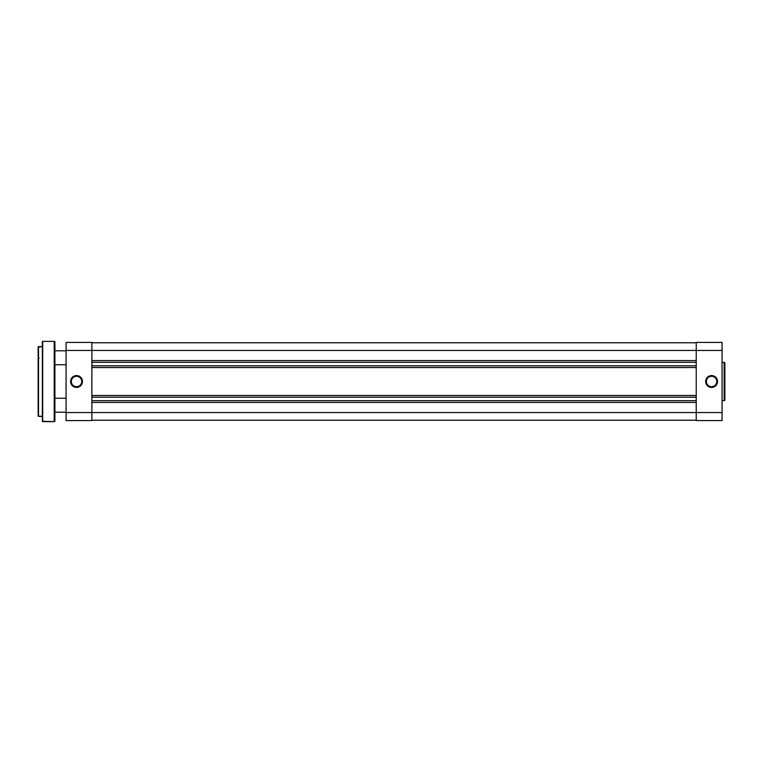 <?xml version="1.0" encoding="UTF-8"?>
<svg xmlns="http://www.w3.org/2000/svg" width="763" height="763" viewBox="0 0 763 763"><rect width="100%" height="100%" fill="white"/><g stroke="black" fill="none" stroke-linecap="round" stroke-linejoin="round"><path stroke-width="1.14" d="M711.593 376.264L711.593 375.568A5.932 5.932 0 0 1 717.525 381.5A5.932 5.932 0 0 1 711.593 387.432L715.789 385.696L717.525 381.5L716.524 378.2L713.863 376.016L710.429 375.682L707.396 377.304L705.775 380.346L706.109 383.77L708.293 386.431L711.593 387.432L711.593 386.736A5.236 5.236 0 0 0 716.829 381.5A5.236 5.236 0 0 0 711.593 376.264A5.236 5.236 0 0 0 706.357 381.5A5.236 5.236 0 0 0 711.593 386.736L711.593 387.432A5.932 5.932 0 0 1 705.661 381.5A5.932 5.932 0 0 1 711.593 375.568L711.593 376.264A5.236 5.236 0 0 1 716.829 381.5A5.236 5.236 0 0 1 711.593 386.736A5.236 5.236 0 0 1 706.357 381.5A5.236 5.236 0 0 1 711.593 376.264L709.59 376.664M724.85 399.926L724.85 363.074A0.696 0.696 0 0 0 724.154 362.377L724.154 400.623A0.696 0.696 0 0 0 724.85 399.926L724.85 363.074A0.696 0.696 0 0 0 724.154 362.377L722.056 362.377L724.154 362.377L724.154 400.623L722.056 400.623L724.154 400.623A0.696 0.696 0 0 0 724.85 399.926L724.85 399.831M722.056 420.585L722.056 342.415L696.237 342.415L696.237 350.446L722.056 350.446L722.056 412.554L696.237 412.554L696.237 350.446L696.237 420.585L722.056 420.585L696.237 420.585L696.237 412.554L91.884 412.554L722.056 412.554L722.056 420.585M722.056 342.415L696.237 342.415L696.237 350.446L722.056 350.446L722.056 342.415M708.684 377.151L707.892 377.799M707.234 378.591L706.462 380.479M706.357 381.5L706.757 383.503M707.234 384.409L707.892 385.201M708.684 385.849L710.572 386.631M711.593 386.736L713.596 386.336M714.502 385.849L715.293 385.201M715.942 384.409L716.724 382.521M716.829 381.5L716.428 379.497M715.942 378.591L715.293 377.799M714.502 377.151L712.613 376.369M91.884 420.232L696.237 420.232L91.884 420.232M696.237 402.435L91.884 402.435L696.237 402.435M696.237 400.689L91.884 400.689L696.237 400.689M91.884 397.199L696.237 397.199L91.884 397.199M91.884 395.453L696.237 395.453L91.884 395.453M696.237 367.547L91.884 367.547L696.237 367.547M696.237 365.801L91.884 365.801L696.237 365.801M696.237 362.311L91.884 362.311L696.237 362.311M91.884 360.565L696.237 360.565L91.884 360.565M696.237 350.446L91.884 350.446L696.237 350.446M696.237 342.768L91.884 342.768L696.237 342.768M71.302 381.5L70.597 381.5A5.932 5.932 0 0 1 76.529 375.568A5.932 5.932 0 0 1 82.461 381.5L80.725 377.304L76.529 375.568L73.238 376.569L71.054 379.23L70.711 382.654L72.342 385.696L75.375 387.318L78.799 386.984L81.469 384.8L82.461 381.5L81.765 381.5A5.236 5.236 0 0 0 76.529 376.264A5.236 5.236 0 0 0 71.302 381.5A5.236 5.236 0 0 0 76.529 386.736A5.236 5.236 0 0 0 81.765 381.5L82.461 381.5A5.932 5.932 0 0 1 76.529 387.432A5.932 5.932 0 0 1 70.597 381.5L71.302 381.5A5.236 5.236 0 0 1 76.529 376.264A5.236 5.236 0 0 1 81.765 381.5A5.236 5.236 0 0 1 76.529 386.736A5.236 5.236 0 0 1 71.302 381.5L71.693 383.503M66.066 412.554L66.066 420.585L91.884 420.585L91.884 342.415L66.066 342.415L66.066 412.554L66.066 350.446L91.884 350.446L91.884 412.554L66.066 412.554L66.066 420.585L91.884 420.585L91.884 412.554L66.066 412.554M66.066 350.446L91.884 350.446L91.884 342.415L66.066 342.415L66.066 350.446M81.765 381.5L81.364 379.497M80.888 378.591L80.229 377.799M79.438 377.151L77.549 376.369M76.529 376.264L74.526 376.664M73.63 377.151L72.828 377.799M72.18 378.591L71.398 380.479M72.18 384.409L72.828 385.201M73.63 385.849L75.508 386.631M76.529 386.736L78.532 386.336M79.438 385.849L80.229 385.201M80.888 384.409L81.67 382.521M66.066 398.248L54.898 398.248L66.066 398.248M54.898 412.211L66.066 412.211L54.898 412.211M66.066 350.789L54.898 350.789L66.066 350.789M54.898 364.752L66.066 364.752L54.898 364.752M38.15 346.955L38.15 416.045L38.503 346.602L38.15 416.045L42.337 416.398L38.503 416.398L38.503 346.602L42.337 346.602L38.15 347.117M42.337 341.719L42.337 421.281L42.69 341.376L42.337 421.281L54.202 421.624A0.696 0.696 0 0 0 54.898 420.928L54.898 342.072A0.696 0.696 0 0 0 54.202 341.376L54.202 421.624L54.202 341.376L42.69 341.376L42.69 421.624L54.202 421.624A0.696 0.696 0 0 0 54.898 420.928L54.898 342.072A0.696 0.696 0 0 0 54.202 341.376L42.69 341.376L42.337 341.91M39.199 358.143L38.503 358.095"/></g></svg>
